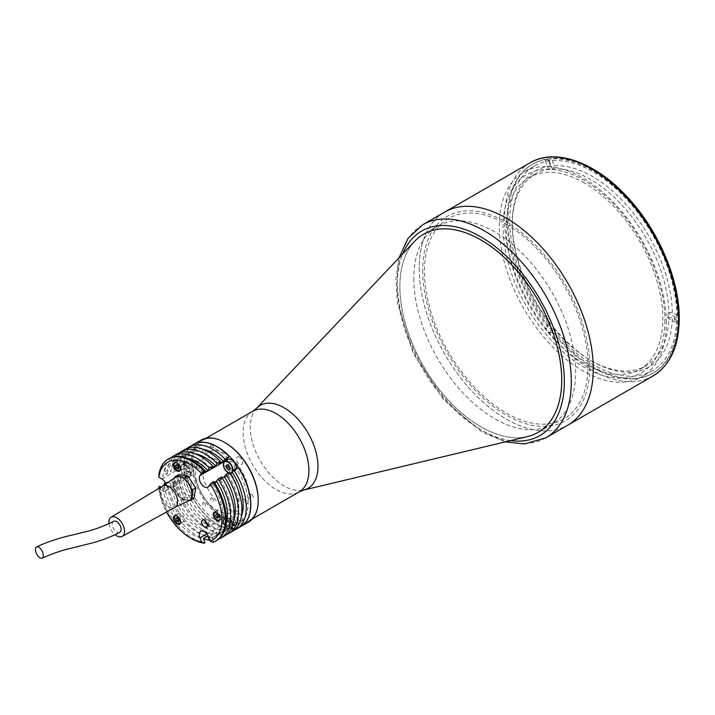 <?xml version="1.0" encoding="UTF-8"?>
<svg xmlns="http://www.w3.org/2000/svg" width="715" height="715" viewBox="0 0 715 715"><rect width="100%" height="100%" fill="white"/><g stroke="black" fill="none" stroke-linecap="round" stroke-linejoin="round"><path stroke-width="0.54" stroke-dasharray="3.58 2.68" d="M664.896 320.463A114.436 66.066 60 0 1 583.976 367.179A114.436 66.066 60 0 1 503.065 227.03A114.436 66.066 60 0 1 583.976 180.314A114.436 66.066 60 0 1 664.896 320.463M225.028 442.665A46.511 26.857 -120 0 0 202.077 440.529A46.511 26.857 -120 0 0 192.442 461.827A46.511 26.857 -120 0 0 212.739 508.633A46.511 26.857 -120 0 0 248.588 521.092A46.511 26.857 -120 0 0 258.213 499.803A46.511 26.857 -120 0 1 225.332 518.786A46.511 26.857 -120 0 1 192.442 461.827A46.511 26.857 -120 0 1 225.332 442.835M414.727 241.232A114.436 66.066 -120 0 0 399.882 286.599A114.436 66.066 -120 0 0 443.595 394.814A114.436 66.066 -120 0 0 527.509 436.579M413.806 278.564A114.436 66.066 -120 0 0 463.758 393.724A114.436 66.066 -120 0 0 551.935 424.379A114.436 66.066 -120 0 0 575.638 371.997A114.436 66.066 -120 0 0 525.686 256.837A114.436 66.066 -120 0 0 437.5 226.181A114.436 66.066 -120 0 0 413.806 278.564M419.249 268.384A123.043 71.044 -120 0 0 472.964 392.213A123.043 71.044 -120 0 0 567.782 425.184A123.043 71.044 60 0 1 506.256 419.088A123.043 71.044 60 0 1 425.872 310.659A123.043 71.044 60 0 1 444.73 212.06A123.043 71.044 -120 0 0 419.249 268.384M666.344 322.644A118.127 68.202 -120 0 0 614.784 203.766A118.127 68.202 -120 0 0 523.755 172.118A118.127 68.202 -120 0 0 499.293 226.19A118.127 68.202 -120 0 0 550.854 345.068A118.127 68.202 -120 0 0 641.882 376.716A118.127 68.202 -120 0 0 666.344 322.644M676.792 316.611A118.127 68.202 -120 0 0 625.223 197.733A118.127 68.202 -120 0 0 534.203 166.086A118.127 68.202 -120 0 0 509.732 220.166A118.127 68.202 -120 0 0 561.302 339.035A118.127 68.202 -120 0 0 652.321 370.683A118.127 68.202 -120 0 0 676.792 316.611M422.726 270.395A118.127 68.202 -120 0 0 506.256 415.066A118.127 68.202 -120 0 0 589.786 366.84A118.127 68.202 -120 0 0 506.256 222.168A118.127 68.202 -120 0 0 422.726 270.395M552.489 169.375L553.356 168.874L554.232 165.63L551.623 158.9L549.013 160.401A120.585 69.623 60 0 0 545.241 160.741L548.727 169.714A110.745 63.939 -120 0 1 552.489 169.375L549.013 160.401M545.241 160.741L547.851 159.231L550.461 165.96L549.594 169.214L548.727 169.714M549.594 169.214A110.745 63.939 -120 0 0 535.24 174.013A110.745 63.939 -120 0 0 512.306 224.707A110.745 63.939 -120 0 0 549.594 323.252L550.461 323.484L547.851 327.202L545.241 328.712A120.585 69.623 60 0 0 549.013 333.396L551.623 331.885L554.232 328.176L552.489 328.444A110.745 63.939 -120 0 1 548.727 323.752L549.594 323.252M553.356 327.944A110.745 63.939 -120 0 0 590.617 360.333L590.617 360.333A110.745 63.939 -120 0 0 645.985 365.821A110.745 63.939 -120 0 0 668.891 317.621L672.368 317.621L677.597 320.633L674.987 322.143L668.016 318.121L668.891 317.621M584.521 183.013A110.745 63.939 -120 0 0 529.154 177.526A110.745 63.939 -120 0 0 512.181 266.266A110.745 63.939 -120 0 0 584.521 363.855A110.745 63.939 -120 0 0 639.898 369.333A110.745 63.939 -120 0 0 656.871 280.602A110.745 63.939 -120 0 0 584.521 183.013M668.891 312.598L668.016 313.099L674.987 317.12L677.597 315.61L672.368 312.598L668.891 312.598A110.745 63.939 -120 0 0 590.617 179.492A110.745 63.939 -120 0 0 553.356 168.874M672.368 312.598A113.202 65.36 -120 0 0 592.351 176.48A113.202 65.36 -120 0 0 554.232 165.63M554.232 328.176A113.202 65.36 -120 0 0 592.351 361.343A113.202 65.36 -120 0 0 672.368 317.621M549.013 333.396L552.489 328.444M551.623 331.885A120.585 69.623 -120 0 0 677.597 320.633M677.597 315.61A120.585 69.623 -120 0 0 551.623 158.9M668.016 318.121A110.745 63.939 -120 0 0 668.016 313.099M674.987 317.12A120.585 69.623 60 0 1 674.987 322.143M548.727 323.752L545.241 328.712M547.851 159.231A120.585 69.623 -120 0 0 547.851 327.202M550.461 165.96A113.202 65.36 -120 0 0 512.306 222.696A113.202 65.36 -120 0 0 550.461 323.484M551.935 424.379L538.029 432.405A114.436 66.066 60 0 1 480.82 426.739A114.436 66.066 60 0 1 406.057 325.915A114.436 66.066 60 0 1 423.593 234.207L437.5 226.181M506.256 224.179A115.66 66.781 60 0 1 588.043 365.839A115.66 66.781 60 0 1 506.256 413.056A115.66 66.781 60 0 1 424.469 271.405A115.66 66.781 60 0 1 506.256 224.179M201.031 440.136A47.369 27.349 -120 0 0 193.774 478.094A47.369 27.349 -120 0 0 224.725 519.841A47.369 27.349 -120 0 0 248.409 522.191M193.55 444.453A47.369 27.349 -120 0 0 186.401 482.446A47.369 27.349 -120 0 0 217.324 524.113A47.369 27.349 -120 0 0 240.919 526.508M251.868 494.521A1.966 1.135 -120 0 0 250.473 495.325A1.966 1.135 -120 0 0 251.868 497.738A1.966 1.135 -120 0 0 253.262 496.934A1.966 1.135 -120 0 0 251.868 494.521M212.06 498.078A1.966 1.135 -120 0 0 210.666 498.882A1.966 1.135 -120 0 0 212.06 501.295A1.966 1.135 -120 0 0 213.454 500.491A1.966 1.135 -120 0 0 212.06 498.078M212.06 445.007A1.966 1.135 -120 0 0 210.666 445.811A1.966 1.135 -120 0 0 212.06 448.225A1.966 1.135 -120 0 0 213.454 447.42A1.966 1.135 -120 0 0 212.06 445.007M239.471 513.736A4.308 2.485 -120 0 0 236.424 515.497A4.308 2.485 -120 0 0 239.471 520.77A4.308 2.485 -120 0 0 242.51 519.01A4.308 2.485 -120 0 0 239.471 513.736M239.471 457.18A4.308 2.485 -120 0 0 236.424 458.941A4.308 2.485 -120 0 0 239.471 464.214A4.308 2.485 -120 0 0 242.51 462.453A4.308 2.485 -120 0 0 239.471 457.18M197.054 460.969A4.308 2.485 -120 0 0 194.006 462.73A4.308 2.485 -120 0 0 197.054 468.003A4.308 2.485 -120 0 0 200.102 466.243A4.308 2.485 -120 0 0 197.054 460.969M225.332 453.685A33.221 19.18 -120 0 0 201.836 467.252A33.221 19.18 -120 0 0 225.332 507.936A33.221 19.18 -120 0 0 248.82 494.378A33.221 19.18 -120 0 0 225.332 453.685M243.86 499.15A1.966 1.135 -120 0 0 242.465 499.946A1.966 1.135 -120 0 0 243.86 502.359A1.966 1.135 -120 0 0 245.254 501.555A1.966 1.135 -120 0 0 243.86 499.15M204.052 502.699A1.966 1.135 -120 0 0 202.667 503.503A1.966 1.135 -120 0 0 204.052 505.916A1.966 1.135 -120 0 0 205.446 505.112A1.966 1.135 -120 0 0 204.052 502.699M204.052 449.628A1.966 1.135 -120 0 0 202.667 450.432A1.966 1.135 -120 0 0 204.052 452.845A1.966 1.135 -120 0 0 205.446 452.041A1.966 1.135 -120 0 0 204.052 449.628M217.324 460.317A30.763 17.759 -120 0 0 195.57 472.874A30.763 17.759 -120 0 0 217.324 510.546A30.763 17.759 -120 0 0 239.078 497.989A30.763 17.759 -120 0 0 217.324 460.317M231.463 518.357A4.308 2.485 -120 0 0 228.416 520.118A4.308 2.485 -120 0 0 231.463 525.391A4.308 2.485 -120 0 0 234.511 523.63A4.308 2.485 -120 0 0 231.463 518.357M229.506 466.886A4.308 2.485 -120 0 0 231.463 468.834A4.308 2.485 -120 0 0 234.511 467.074A4.308 2.485 -120 0 0 231.463 461.801A4.308 2.485 -120 0 0 228.684 462.283A4.308 2.485 -120 0 0 229.193 466.359M189.046 465.59A4.308 2.485 -120 0 0 185.998 467.351A4.308 2.485 -120 0 0 189.046 472.624A4.308 2.485 -120 0 0 192.094 470.863A4.308 2.485 -120 0 0 189.046 465.59M186.266 463.883L189.046 462.274L187.187 461.202L184.399 462.811L186.266 463.883M184.399 476.476L187.187 474.867L189.046 475.94L186.266 477.549L184.399 476.476M207.028 524.086A2.458 1.421 -120 0 0 208.726 523.04A2.458 1.421 -120 0 0 206.993 520.046A2.458 1.421 -120 0 0 205.25 521.012M240.839 526.562A47.369 27.349 60 0 1 238.077 527.822L236.799 524.524A43.803 25.293 -120 0 0 236.799 469.228L234.189 470.738L233.045 472.365A7.141 4.12 60 0 1 232.25 473.107A7.141 4.12 60 0 1 228.675 472.749A7.141 4.12 60 0 1 223.974 462.096M203.391 472.865A42.945 24.793 -120 0 0 192.791 464.536A42.945 24.793 -120 0 0 171.314 462.408A42.945 24.793 -120 0 0 162.841 476.485L159.677 474.653A47.369 27.349 -120 0 1 169.106 458.574M211.22 468.343A42.945 24.793 -120 0 0 200.62 460.013A42.945 24.793 -120 0 0 179.152 457.886A42.945 24.793 -120 0 0 170.679 471.963L167.507 470.13L164.021 472.141L167.194 473.974L162.841 476.485M219.049 463.821A42.945 24.793 -120 0 0 208.449 455.491A42.945 24.793 -120 0 0 186.981 453.364A42.945 24.793 -120 0 0 178.509 467.44L175.336 465.608L171.85 467.619L175.023 469.451L170.679 471.963M164.182 484.993A47.369 27.349 -120 0 0 197.143 535.767A47.369 27.349 -120 0 0 203.444 538.717M165.576 482.902L167.507 481.785A47.369 27.349 -120 0 0 200.62 533.756A47.369 27.349 -120 0 0 212.811 538.145L209.754 539.905M167.507 481.785L170.679 483.617L175.023 481.106L171.85 479.273A47.369 27.349 -120 0 0 204.973 531.245A47.369 27.349 -120 0 0 217.154 535.633L220.64 533.622A47.369 27.349 -120 0 1 208.449 529.234A47.369 27.349 -120 0 1 175.336 477.263L178.509 479.095L182.861 476.583L179.688 474.751A47.369 27.349 -120 0 0 212.802 526.723A47.369 27.349 -120 0 0 224.984 531.111L229.336 528.6A47.369 27.349 60 0 1 217.154 524.211A47.369 27.349 60 0 1 184.032 472.24L186.588 473.714A43.803 25.293 -120 0 0 228.058 525.311L229.336 528.6M180.734 468.718A4.925 2.842 -120 0 0 183.201 468.96A4.925 2.842 -120 0 0 183.952 465.018A4.925 2.842 -120 0 0 180.734 460.675A4.925 2.842 -120 0 0 178.276 460.433A4.925 2.842 -120 0 0 177.526 464.375A4.925 2.842 -120 0 0 180.734 468.718M180.734 521.789A4.925 2.842 -120 0 0 183.201 522.03A4.925 2.842 -120 0 0 183.952 518.089A4.925 2.842 -120 0 0 180.734 513.754A4.925 2.842 -120 0 0 178.276 513.513A4.925 2.842 -120 0 0 177.526 517.454A4.925 2.842 -120 0 0 180.734 521.789M217.941 515.381A4.925 2.842 -120 0 0 220.542 518.232A4.925 2.842 -120 0 0 223.009 518.482A4.925 2.842 -120 0 0 223.759 514.532A4.925 2.842 -120 0 0 220.542 510.197A4.925 2.842 -120 0 0 218.084 509.956A4.925 2.842 -120 0 0 217.798 515.095M205.196 520.958A3.941 2.27 60 0 1 205.893 518.143A3.941 2.27 60 0 1 207.859 518.339A3.941 2.27 60 0 1 210.433 521.807A3.941 2.27 60 0 1 209.826 524.962A3.941 2.27 60 0 1 207.859 524.765A3.941 2.27 60 0 1 207.037 524.149M159.677 486.307A47.369 27.349 -120 0 0 192.791 538.279A47.369 27.349 -120 0 0 204.973 542.667M158.802 475.153L159.677 474.653M212.847 542.381L213.714 541.881A47.369 27.349 -120 0 0 216.475 540.62M191.915 538.779A47.369 27.349 60 0 1 158.802 486.808M158.819 488.372L158.828 488.828A44.911 25.928 -120 0 0 166.559 511.985M206.885 523.997A3.941 2.27 60 0 1 205.25 521.172M166.005 483.751A7.141 4.12 60 0 1 165.469 490.964A7.141 4.12 60 0 1 161.903 490.606L158.828 488.828M193.309 491.974L190.923 483.045A2.458 1.421 -120 0 0 189.019 480.65A9.965 5.756 -120 0 0 180.055 479.238A2.458 1.421 -120 0 0 179.313 481.222L181.699 490.15A2.458 1.421 -120 0 0 183.603 492.546A9.965 5.756 -120 0 0 192.567 493.958A2.458 1.421 -120 0 0 193.309 491.974M228.058 525.311L225.448 526.812L224.304 523.872A7.141 4.12 60 0 1 225.109 517.303A7.141 4.12 60 0 1 233.045 523.094L234.189 526.034L236.799 524.524M217.154 535.633L215.572 531.54L211.22 534.051L212.811 538.145M224.984 531.111L223.402 527.026L219.049 529.538L220.64 533.622M179.688 474.751L184.032 472.24M182.861 476.583A42.945 24.793 -120 0 0 223.402 527.026M178.509 479.095A42.945 24.793 -120 0 0 219.049 529.538M171.85 479.273L175.336 477.263M175.023 481.106A42.945 24.793 -120 0 0 215.572 531.54M170.679 483.617A42.945 24.793 -120 0 0 211.22 534.051M160.982 487.058L162.841 488.139L167.194 485.628L165.067 484.395M167.194 485.628A42.945 24.793 -120 0 0 207.743 536.062M162.841 488.139A42.945 24.793 -120 0 0 203.391 538.574M228.058 458.36A43.803 25.293 -120 0 0 186.588 462.06L183.978 463.57L186.266 464.884A7.141 4.12 60 0 1 190.923 471.176A7.141 4.12 60 0 1 189.833 476.896A7.141 4.12 60 0 1 186.266 476.539L183.978 475.225L186.588 473.714M187.035 448.448A47.369 27.349 -120 0 0 179.688 463.097L182.861 464.929L178.509 467.44M179.688 463.097L184.032 460.585A47.369 27.349 60 0 1 193.461 444.507M186.588 462.06L184.032 460.585M202.774 449.163A42.945 24.793 -120 0 0 191.325 450.852A42.945 24.793 -120 0 0 182.861 464.929M184.765 449.529A47.369 27.349 -120 0 0 175.336 465.608M179.206 452.97A47.369 27.349 -120 0 0 171.85 467.619M194.945 453.685A42.945 24.793 -120 0 0 183.496 455.375A42.945 24.793 -120 0 0 175.023 469.451M176.936 454.052A47.369 27.349 -120 0 0 167.507 470.13M171.377 457.493A47.369 27.349 -120 0 0 164.021 472.141M187.116 458.199A42.945 24.793 -120 0 0 175.667 459.897A42.945 24.793 -120 0 0 167.194 473.974M236.799 469.228L238.077 467.413M213.714 541.881L212.132 537.796L216.484 535.285L218.066 539.369L221.552 537.358L219.961 533.274L224.313 530.762L225.895 534.847L229.381 532.845L227.79 528.751L232.143 526.24L233.725 530.333A47.369 27.349 -120 0 0 234.207 530.155M233.725 530.333L238.077 527.822M232.143 526.24A42.945 24.793 -120 0 0 234.27 525.239A42.945 24.793 -120 0 0 241.464 516.167M230.016 473.41L227.79 474.697L229.381 472.436M227.79 528.751A42.945 24.793 -120 0 0 229.917 527.75A42.945 24.793 -120 0 0 227.79 474.697M229.381 532.845A47.369 27.349 -120 0 0 232.134 531.585M225.895 534.847A47.369 27.349 -120 0 0 226.378 534.677M224.313 530.762A42.945 24.793 -120 0 0 226.441 529.752A42.945 24.793 -120 0 0 233.635 520.69M222.186 477.933L219.961 479.211L221.552 476.959M219.961 533.274A42.945 24.793 -120 0 0 222.088 532.264A42.945 24.793 -120 0 0 219.961 479.211M221.552 537.358A47.369 27.349 -120 0 0 224.304 536.107M218.066 539.369A47.369 27.349 -120 0 0 218.549 539.199M216.484 535.285A42.945 24.793 -120 0 0 218.611 534.275A42.945 24.793 -120 0 0 225.806 525.212M214.357 482.455L212.132 483.733L213.714 481.481M212.132 537.796A42.945 24.793 -120 0 0 214.259 536.786A42.945 24.793 -120 0 0 212.132 483.733M185.364 479.416L191.477 488.863M188.42 484.144A12.307 7.105 60 0 1 191.397 495.298L190.708 499.436M192.094 491.169L191.397 495.298M189.555 500.357L185.802 499.767A12.307 7.105 60 0 1 177.24 493.073L173.388 487.13L174.978 477.611M185.802 499.767L181.083 499.025L177.24 493.073A12.307 7.105 60 0 1 174.263 481.919M173.388 487.13L176.873 485.119L178.616 474.697M181.083 499.025L184.568 497.014L176.873 485.119M176.105 476.86L183.603 478.04M194.006 498.498L184.568 497.014M113.56 521.351A6.274 3.62 -120 0 0 112.532 526.133A6.274 3.62 -120 0 0 119.834 532.219M108.975 523.755A11.074 6.39 -120 0 0 109.35 525.632A11.074 6.39 -120 0 0 115.106 534.713M162.582 486.093L162.493 486.155A12.307 7.105 -120 0 0 160.732 495.361A12.307 7.105 -120 0 0 174.782 507.444L174.889 507.4M175.774 477.075A13.531 7.811 -120 0 0 173.834 487.192A13.531 7.811 -120 0 0 189.287 500.491M177.436 523.496A4.674 2.699 60 0 1 174.129 517.875M175.416 515.488A4.674 2.699 60 0 1 177.436 515.864A4.674 2.699 60 0 1 180.395 519.707A4.674 2.699 60 0 1 180.055 523.523M177.052 518.107L177.678 518.473M178.58 520.091L179.778 520.779L178.035 521.78M178.035 518.679L179.778 517.669L180.546 519.671L178.813 520.681M180.546 519.671L179.778 520.779M177.445 517.883L178.223 516.775L176.48 517.785M178.536 519.966A1.904 1.099 -120 0 0 179 520.332A1.904 1.099 -120 0 0 180.341 519.555A1.904 1.099 -120 0 0 179 517.222A1.904 1.099 -120 0 0 177.713 518.491M216.859 514.55L217.476 514.916M217.843 515.122L219.577 514.121L220.354 516.114L218.62 517.124M220.354 516.114L217.843 518.223M220.193 518.223A4.433 2.556 -120 0 0 217.065 512.61A4.433 2.556 -120 0 0 216.895 512.512M217.253 514.326L218.03 513.218L216.288 514.228M177.436 470.425A4.674 2.699 60 0 1 174.129 464.804M175.416 462.417A4.674 2.699 60 0 1 177.436 462.793A4.674 2.699 60 0 1 180.395 466.627A4.674 2.699 60 0 1 180.055 470.443M177.052 465.036L177.678 465.394M178.035 465.599L179.778 464.598L180.546 466.6L178.813 467.601M180.546 466.6L178.035 468.709M179.778 464.598L178.223 463.704L176.48 464.705M177.445 464.804L178.223 463.704M178.536 466.895A1.904 1.099 -120 0 0 179 467.252A1.904 1.099 -120 0 0 180.341 466.475A1.904 1.099 -120 0 0 179 464.151A1.904 1.099 -120 0 0 177.713 465.42M228.076 459.459A6.766 3.906 -120 0 0 229.506 469.228M229.56 469.29A6.766 3.906 -120 0 0 232.527 471.319A6.766 3.906 -120 0 0 234.851 471.176A6.766 3.906 -120 0 0 236.236 468.477M228.88 466.064L228.532 464.106L226.065 465.537M229.56 467.163L230.9 468.423L229.881 469.004M226.691 518.759A6.766 3.906 -120 0 0 229.488 525.766A6.766 3.906 -120 0 0 234.851 527.733A6.766 3.906 -120 0 0 236.236 524.989A6.766 3.906 -120 0 0 233.439 517.982A6.766 3.906 -120 0 0 228.076 516.016A6.766 3.906 -120 0 0 226.691 518.759M229.56 519.859L231.571 521.172L229.095 522.594L227.093 521.289L225.976 522.576L229.56 519.859L227.093 521.289M231.571 521.172L232.455 523.764L231.347 525.051L229.336 523.738L228.451 521.146M229.095 522.594L229.989 525.194L228.871 526.472L226.87 525.168L225.976 522.576M190.744 464.92A6.766 3.906 -120 0 0 185.668 463.249A6.766 3.906 -120 0 0 187.357 473.294A6.766 3.906 -120 0 0 192.433 474.966A6.766 3.906 -120 0 0 190.744 464.92M184.291 468.584L186.275 469.353L188.751 467.932L186.767 467.163L184.291 468.584L183.585 470.345L184.854 472.874L186.838 473.643L187.553 471.891L186.275 469.353M186.838 473.643L189.314 472.222L190.02 470.461L188.751 467.932M190.02 470.461L187.553 471.891M189.314 472.222L187.33 471.453L184.854 472.874M252.77 411.259A46.511 26.857 -120 0 0 243.136 432.557A46.511 26.857 -120 0 0 263.442 479.363A46.511 26.857 -120 0 0 299.281 491.822M256.488 408.345A47.86 27.635 -120 0 0 250.286 427.32A47.86 27.635 -120 0 0 268.572 472.588A47.86 27.635 -120 0 0 303.661 490.052M530.003 162.832A123.043 71.044 -120 0 0 504.513 219.156A123.043 71.044 -120 0 0 558.227 342.986A123.043 71.044 -120 0 0 653.045 375.956M507.999 219.156A120.585 69.623 -120 0 0 593.262 366.849A120.585 69.623 -120 0 0 678.526 317.612A120.585 69.623 -120 0 0 593.262 169.929A120.585 69.623 -120 0 0 507.999 219.156M545.822 437.857A123.043 71.044 60 0 1 484.296 431.762A123.043 71.044 60 0 1 403.912 323.332A123.043 71.044 60 0 1 422.771 224.733M510.617 440.619A118.127 68.202 60 0 1 480.82 429.76A118.127 68.202 60 0 1 402.786 253.843M206.841 533.953L224.304 523.872M208.691 537.153L233.045 523.094M161.903 490.606L186.266 476.539M161.903 478.952L186.266 464.884M208.691 486.423L233.045 472.365M180.386 521.78A4.433 2.556 -120 0 0 177.257 516.167A4.433 2.556 -120 0 0 177.088 516.069M180.386 468.709A4.433 2.556 -120 0 0 177.257 463.088A4.433 2.556 -120 0 0 177.088 462.998M223.375 464.562A6.766 3.906 -120 0 0 228.067 472.704M228.505 472.937A6.766 3.906 -120 0 0 229.22 473.232A6.766 3.906 -120 0 0 230.007 473.393M228.523 472.928A6.524 3.763 -120 0 0 229.006 473.107A6.524 3.763 -120 0 0 229.935 473.276M230.042 473.393A6.766 3.906 -120 0 0 231.544 473.089A6.766 3.906 -120 0 0 232.804 471.248M230.248 473.276A6.524 3.763 -120 0 0 232 472.266M223.384 520.663A6.766 3.906 -120 0 0 226.181 527.679A6.766 3.906 -120 0 0 231.544 529.645A6.766 3.906 -120 0 0 232.929 526.892A6.766 3.906 -120 0 0 230.132 519.885A6.766 3.906 -120 0 0 224.769 517.919A6.766 3.906 -120 0 0 223.384 520.663M223.384 520.877A6.524 3.763 -120 0 0 227.683 529.02A6.524 3.763 -120 0 0 232.581 526.884A6.524 3.763 -120 0 0 228.282 518.741A6.524 3.763 -120 0 0 223.384 520.877M187.437 466.824A6.766 3.906 -120 0 0 182.361 465.152A6.766 3.906 -120 0 0 184.05 475.207A6.766 3.906 -120 0 0 189.126 476.878A6.766 3.906 -120 0 0 187.437 466.824M187.196 467.074A6.524 3.763 -120 0 0 181.253 466.743A6.524 3.763 -120 0 0 183.934 475.153A6.524 3.763 -120 0 0 189.877 475.493A6.524 3.763 -120 0 0 187.196 467.074M252.475 518.849L248.588 521.092M205.965 438.286L202.077 440.529M534.203 166.086L523.755 172.118M652.321 370.683L641.882 376.716M535.24 174.013L529.154 177.526M590.617 360.333L592.351 361.343M645.985 365.821L639.898 369.333M512.306 224.707L512.306 222.696M399.05 257.793L395.922 278.975L397.388 302.749L413.333 353.335L443.497 399.533L481.839 432.012L505.335 441.879M183.201 468.96L179.367 471.167M183.201 522.03L179.367 524.247M223.009 518.482L219.174 520.69M206.349 526.973L209.826 524.962M202.408 520.154L205.893 518.143M218.084 509.956L214.259 512.163M178.276 513.513L174.451 515.721M178.276 460.433L174.451 462.65M200.745 531.361L225.109 517.303M165.469 490.964L189.833 476.896M191.325 450.852L186.981 453.364M183.496 455.375L179.152 457.886M175.667 459.897L171.314 462.408M207.886 487.174L232.25 473.107M234.27 525.239L229.917 527.75M226.441 529.752L222.088 532.264M218.611 534.275L214.259 536.786M228.442 472.981L231.544 473.089L234.851 471.176M234.851 527.733L231.544 529.645C227.182 530.101 224.439 527.143 223.312 520.77L224.769 517.919L228.076 516.016M185.668 463.249L182.361 465.152C180.019 467.485 180.546 470.845 183.934 475.225L189.126 476.878L192.433 474.966"/><path stroke-width="1.07" d="M256.488 408.345A47.86 27.635 -120 0 1 294.374 415.54A47.86 27.635 -120 0 1 317.969 466.403A47.86 27.635 -120 0 1 303.661 490.052L527.509 436.579A114.436 66.066 -120 0 0 538.011 432.423A114.436 66.066 -120 0 0 561.713 380.031A114.436 66.066 -120 0 0 511.761 264.872A114.436 66.066 -120 0 0 423.584 234.216A114.436 66.066 -120 0 0 414.727 241.232L256.488 408.345L252.77 411.259L205.965 438.286M240.919 526.508A47.369 27.349 -120 0 0 241.009 526.454L248.409 522.191A47.369 27.349 -120 0 0 258.213 500.5A47.369 27.349 -120 0 0 224.725 442.487L225.332 442.835A46.511 26.857 -120 0 1 258.213 499.803A46.511 26.857 -120 0 0 225.028 442.665M567.782 425.184A123.043 71.044 -120 0 0 593.262 368.851A123.043 71.044 -120 0 0 539.557 245.022A123.043 71.044 -120 0 0 444.73 212.06A123.043 71.044 60 0 1 506.256 218.155A123.043 71.044 60 0 1 586.64 326.585A123.043 71.044 60 0 1 567.782 425.184L653.045 375.956A123.043 71.044 -120 0 0 678.526 319.623A123.043 71.044 -120 0 0 624.821 195.794A123.043 71.044 -120 0 0 530.003 162.832L422.771 224.733A123.043 71.044 60 0 1 484.296 230.829A123.043 71.044 60 0 1 564.68 339.259A123.043 71.044 60 0 1 545.822 437.857L567.782 425.184M423.602 234.207L423.584 234.216A114.436 66.066 60 0 1 480.82 239.874A114.436 66.066 60 0 1 555.573 340.724A114.436 66.066 60 0 1 538.02 432.414L538.011 432.423M225.332 442.835L224.725 442.487A47.369 27.349 -120 0 0 201.031 440.136L193.64 444.408A47.369 27.349 -120 0 0 193.55 444.453M241.009 526.454A47.369 27.349 -120 0 0 248.275 488.497A47.369 27.349 -120 0 0 217.324 446.75A47.369 27.349 -120 0 0 193.64 444.408M229.193 466.359A4.308 2.485 -120 0 0 229.506 466.886M205.25 521.012A2.458 1.421 -120 0 0 206.993 524.059A2.458 1.421 -120 0 0 207.028 524.086M223.974 462.096A7.141 4.12 60 0 1 224.304 461.488L229.336 456.536A47.369 27.349 60 0 0 193.461 444.507L189.118 447.018A47.369 27.349 -120 0 0 187.035 448.448M210.228 484.243L212.847 481.981A47.369 27.349 60 0 1 215.608 541.13A47.369 27.349 60 0 1 212.847 542.381L210.228 541.121A44.911 25.928 -120 0 0 210.228 484.243L208.691 486.423A7.141 4.12 60 0 1 207.886 487.174A7.141 4.12 60 0 1 204.32 486.817A7.141 4.12 60 0 1 199.95 475.555L201.487 473.366A44.911 25.928 -120 0 0 158.828 477.173L158.802 475.153A47.369 27.349 60 0 1 168.231 459.075A47.369 27.349 60 0 1 204.106 471.105L204.973 470.604A47.369 27.349 -120 0 0 169.106 458.574L168.231 459.075M204.973 470.604L203.391 472.865L207.743 470.354A42.945 24.793 -120 0 0 197.143 462.024A42.945 24.793 -120 0 0 187.116 458.199M207.743 470.354L209.325 468.093L212.811 466.082L211.22 468.343L215.572 465.831A42.945 24.793 -120 0 0 204.973 457.502A42.945 24.793 -120 0 0 194.945 453.685M215.572 465.831L217.154 463.57L220.64 461.559L219.049 463.821L223.402 461.309A42.945 24.793 -120 0 0 212.802 452.979A42.945 24.793 -120 0 0 202.774 449.163M203.444 538.717A47.369 27.349 -120 0 0 209.325 540.156L209.754 539.905M176.909 470.926A4.925 2.842 -120 0 0 179.367 471.167A4.925 2.842 -120 0 0 180.126 467.226A4.925 2.842 -120 0 0 176.909 462.891A4.925 2.842 -120 0 0 174.451 462.65A4.925 2.842 -120 0 0 173.691 466.591A4.925 2.842 -120 0 0 176.909 470.926M176.909 523.997A4.925 2.842 -120 0 0 179.367 524.247A4.925 2.842 -120 0 0 180.126 520.297A4.925 2.842 -120 0 0 176.909 515.962A4.925 2.842 -120 0 0 174.451 515.721A4.925 2.842 -120 0 0 173.691 519.662A4.925 2.842 -120 0 0 176.909 523.997M216.716 520.449A4.925 2.842 -120 0 0 219.174 520.69A4.925 2.842 -120 0 0 219.934 516.748A4.925 2.842 -120 0 0 216.716 512.405A4.925 2.842 -120 0 0 214.259 512.163A4.925 2.842 -120 0 0 213.499 516.105A4.925 2.842 -120 0 0 216.716 520.449M204.383 526.776A3.941 2.27 -120 0 0 206.349 526.973A3.941 2.27 -120 0 0 206.948 523.818A3.941 2.27 -120 0 0 204.383 520.341A3.941 2.27 -120 0 0 202.408 520.154A3.941 2.27 -120 0 0 201.809 523.308A3.941 2.27 -120 0 0 204.383 526.776M166.559 511.985A44.911 25.928 -120 0 0 190.181 537.778A44.911 25.928 -120 0 0 201.487 541.899L204.106 543.168A47.369 27.349 60 0 1 191.915 538.779L190.181 537.778L191.915 538.779M204.106 543.168L204.973 542.667L203.391 538.574L207.743 536.062L209.325 540.156M204.106 471.105L201.487 473.366M215.608 541.13L216.475 540.62A47.369 27.349 -120 0 0 213.714 481.481L212.847 481.981M158.828 488.828L158.802 486.808L159.677 486.307L160.982 487.058M201.487 541.899L199.95 537.939A7.141 4.12 60 0 1 200.745 531.361A7.141 4.12 60 0 1 208.691 537.153L210.228 541.121M158.828 477.173L161.903 478.952A7.141 4.12 60 0 1 166.005 483.751M165.067 484.395L164.021 483.796A47.369 27.349 -120 0 0 164.182 484.993M164.021 483.796L165.576 482.902M223.402 461.309L224.984 459.048A47.369 27.349 -120 0 0 189.118 447.018M224.984 459.048L229.336 456.536M220.64 461.559A47.369 27.349 -120 0 0 184.765 449.529L181.279 451.54A47.369 27.349 -120 0 0 179.206 452.97M217.154 463.57A47.369 27.349 -120 0 0 181.279 451.54M212.811 466.082A47.369 27.349 -120 0 0 176.936 454.052L173.45 456.063A47.369 27.349 -120 0 0 171.377 457.493M209.325 468.093A47.369 27.349 -120 0 0 173.45 456.063M238.077 467.413A47.369 27.349 60 0 1 240.839 526.562L236.486 529.073A47.369 27.349 -120 0 0 233.725 469.925L238.077 467.413M234.207 530.155A47.369 27.349 -120 0 0 236.486 529.073M233.725 469.925L232.143 472.186L230.016 473.41M241.464 516.167A42.945 24.793 -120 0 0 232.143 472.186M226.378 534.677A47.369 27.349 -120 0 0 228.657 533.596L232.134 531.585A47.369 27.349 -120 0 0 229.381 472.436L225.895 474.447L224.313 476.699L222.186 477.933M228.657 533.596A47.369 27.349 -120 0 0 225.895 474.447M233.635 520.69A42.945 24.793 -120 0 0 224.313 476.699M218.549 539.199A47.369 27.349 -120 0 0 220.828 538.109L224.304 536.107A47.369 27.349 -120 0 0 221.552 476.959L218.066 478.97L216.484 481.222L214.357 482.455M220.828 538.109A47.369 27.349 -120 0 0 218.066 478.97M225.806 525.212A42.945 24.793 -120 0 0 216.484 481.222M191.477 488.863L192.272 490.088L192.094 491.169M174.978 477.611L175.13 476.708L178.616 474.697L188.054 476.181L195.749 488.086L194.006 498.498L190.53 500.509L189.555 500.357M183.603 478.04L184.577 478.192L188.054 476.181M175.13 476.708L176.105 476.86M192.272 490.088L195.749 488.086M184.577 478.192L185.364 479.416M190.708 499.436L190.53 500.509M42.194 558.102C53.527 553.169 63.126 549.898 70.991 548.298L88.624 543.856C99.921 541.192 110.325 537.314 119.834 532.219A6.274 3.62 -120 0 0 120.871 527.438A6.274 3.62 -120 0 0 113.56 521.351C102.37 526.875 92.047 530.575 82.6 532.452L73.189 534.802C59.774 537.76 47.556 541.782 36.545 546.895A6.274 3.048 63.3 0 1 42.98 553.446A6.274 3.048 63.3 0 1 42.194 558.102A6.274 3.048 63.3 0 1 35.75 551.542A6.274 3.048 63.3 0 1 36.545 546.895M115.106 534.713A11.074 6.39 -120 0 0 122.176 536.411A11.074 6.39 -120 0 0 124.061 527.938A11.074 6.39 -120 0 0 111.102 517.231A11.074 6.39 -120 0 0 108.975 523.755M174.782 507.444A12.307 7.105 -120 0 0 174.987 507.346A12.307 7.105 -120 0 0 177.088 497.926A12.307 7.105 -120 0 0 162.68 486.03A12.307 7.105 -120 0 0 162.493 486.155M174.889 507.4L189.287 500.491A13.531 7.811 -120 0 0 191.826 490.016A13.531 7.811 -120 0 0 175.774 477.075L162.582 486.093M174.129 517.875A4.674 2.699 60 0 1 175.095 515.631A4.674 2.699 60 0 1 175.416 515.488M180.055 523.523A4.674 2.699 60 0 1 179.769 523.729A4.674 2.699 60 0 1 177.436 523.496M175.702 518.884L176.48 520.886L178.035 521.78L178.813 520.681L178.035 518.679L176.48 517.785L175.702 518.884L177.052 518.107M177.678 518.473L178.223 519.876L176.48 520.886M177.713 518.491A1.904 1.099 -120 0 0 178.536 519.966M215.51 515.327L216.288 517.329L217.843 518.223L218.62 517.124L217.843 515.122L216.288 514.228L215.51 515.327L216.859 514.55M217.476 514.916L218.03 516.328L216.288 517.329M216.895 512.512A4.433 2.556 -120 0 0 213.937 514.514A4.433 2.556 -120 0 0 217.065 519.841A4.433 2.556 -120 0 0 220.193 518.223M174.129 464.804A4.674 2.699 60 0 1 175.095 462.56A4.674 2.699 60 0 1 175.416 462.417M180.055 470.443A4.674 2.699 60 0 1 179.769 470.658A4.674 2.699 60 0 1 177.436 470.425M175.702 465.814L176.48 467.807L178.035 468.709L178.813 467.601L178.035 465.599L176.48 464.705L175.702 465.814L177.052 465.036M177.678 465.394L178.223 466.806L176.48 467.807M177.713 465.42A1.904 1.099 -120 0 0 178.536 466.895M236.236 468.477A6.766 3.906 -120 0 0 230.4 459.316A6.766 3.906 -120 0 0 228.076 459.459L224.769 461.363A6.766 3.906 -120 0 0 223.375 464.562M226.512 468.057L226.065 465.537L227.54 464.804L229.461 466.6L229.899 469.12L228.425 469.844L226.512 468.057L228.979 466.627L228.88 466.064M229.881 469.004L228.425 469.844M228.979 466.627L229.56 467.163M303.661 490.052L299.281 491.822A46.511 26.857 -120 0 0 308.916 470.533A46.511 26.857 -120 0 0 288.61 423.718A46.511 26.857 -120 0 0 252.77 411.259M402.786 253.843A118.127 68.202 60 0 1 480.82 236.862A118.127 68.202 60 0 1 562.955 363.229A118.127 68.202 60 0 1 510.617 440.619M199.95 475.555L224.304 461.488M199.95 537.939L206.841 533.953M177.088 516.069A4.433 2.556 -120 0 0 174.129 518.071A4.433 2.556 -120 0 0 177.257 523.398A4.433 2.556 -120 0 0 180.386 521.78M177.088 462.998A4.433 2.556 -120 0 0 174.129 465A4.433 2.556 -120 0 0 177.257 470.327A4.433 2.556 -120 0 0 180.386 468.709M232.804 471.248A6.766 3.906 -120 0 0 227.093 461.229A6.766 3.906 -120 0 0 224.769 461.363C222.186 465.465 223.625 469.424 229.104 473.241M232 472.266A6.524 3.763 -120 0 0 231.678 466.287A6.524 3.763 -120 0 0 226.959 461.541A6.524 3.763 -120 0 0 223.438 465.608A6.524 3.763 -120 0 0 228.523 472.928M299.281 491.822L252.475 518.849M530.003 162.832C556.145 147.093 597.856 163.217 629.951 199.95C659.587 232.884 679.59 280.906 679.25 318.622C678.982 346.167 670.25 365.285 653.045 375.956M505.335 441.879L524.336 443.988L545.822 437.857M399.05 257.793L408.149 238.175L422.771 224.733M258.213 499.803L258.213 500.5M111.102 517.231L162.68 486.03M122.176 536.411L174.987 507.346M175.095 515.631C173.253 517.499 173.986 520.127 177.311 523.514L179.769 523.729M175.095 462.56C173.253 464.428 173.986 467.056 177.311 470.434L179.769 470.658"/></g></svg>
